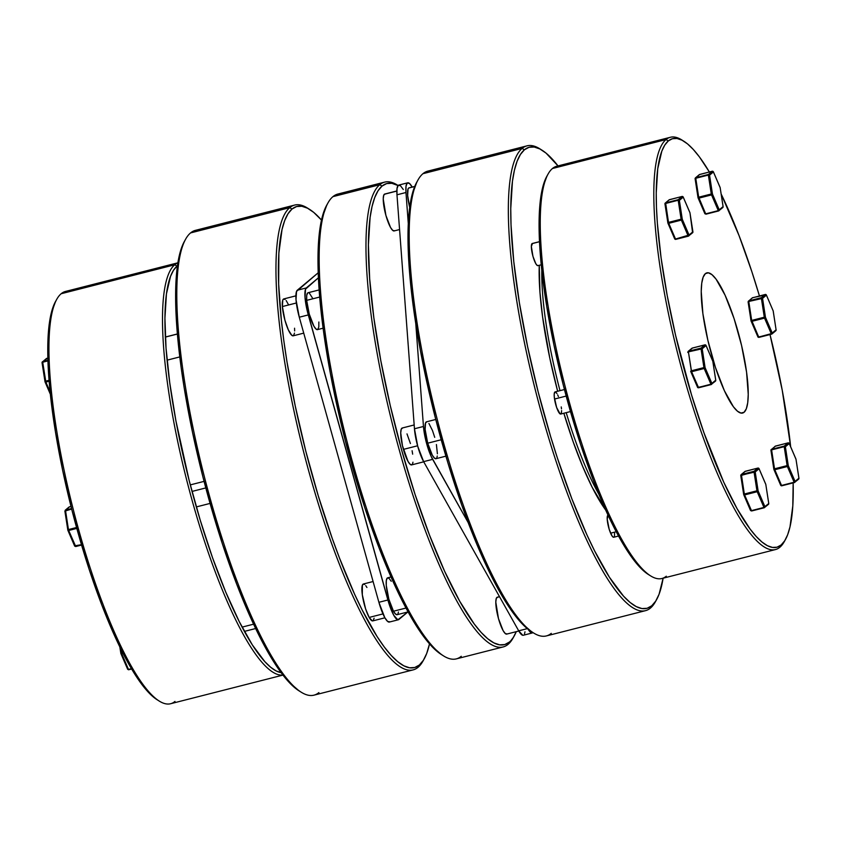 <?xml version="1.0" encoding="UTF-8"?>
<svg xmlns="http://www.w3.org/2000/svg" width="841" height="841" viewBox="0 0 841 841"><rect width="100%" height="100%" fill="white"/><g stroke="black" fill="none" stroke-linecap="round" stroke-linejoin="round"><path stroke-width="1.26" d="M683.912 141.277L681.746 139.911A212.741 46.36 75.7 0 0 666.019 139.564L668.332 140.931A210.839 45.94 -104.3 0 1 683.912 141.277A210.839 45.94 -104.3 0 1 709.362 171.995L699.439 156.941L693.32 149.488L687.507 143.885L682.04 140.205L676.994 138.481L672.411 138.723L668.332 140.931L664.789 145.083L661.825 151.138L657.746 168.726L656.232 193.01L656.464 207.38L657.357 223.054L661.068 257.703L667.228 295.633L675.596 335.38L691.575 395.06L703.906 432.663L723.744 482.187L737.126 508.763L750.035 528.968L756.154 536.421L761.967 542.024L767.423 545.704L772.48 547.428L777.063 547.186L781.142 544.979L779.849 547.26A212.741 46.36 75.7 0 0 784.18 541.804L785.431 539.565A210.839 45.94 -104.3 0 1 781.142 544.979L784.685 540.826L787.649 534.771L790.004 526.855L792.811 505.819L793.147 482.902A210.839 45.94 -104.3 0 1 785.431 539.565M721.179 194.071A210.839 45.94 -104.3 0 1 759.434 295.948L751.865 271.706L739.071 235.659L721.179 194.071M770.009 334.571A210.839 45.94 -104.3 0 1 790.656 446.771L782.246 390.277L770.009 334.571M784.8 540.647A212.741 46.36 -104.3 0 1 779.849 547.26A212.741 46.36 -104.3 0 1 775.476 549.562A212.741 46.36 -104.3 0 1 680.8 365.541A212.741 46.36 -104.3 0 1 666.019 139.564L552.453 168.505L666.019 139.564A212.741 46.36 -104.3 0 1 670.393 137.272L556.826 166.213A212.741 46.36 75.7 0 0 552.453 168.505A212.741 46.36 -104.3 0 1 561.767 166.14M542.003 150.182L539.838 148.825A239.843 52.258 75.7 0 0 522.103 148.426L524.416 149.793A237.94 51.848 -104.3 0 1 542.003 150.182A237.94 51.848 -104.3 0 1 558.025 165.908L546.051 153.125L539.89 148.973L534.193 147.028L529.021 147.301L524.416 149.793L520.421 154.481L517.078 161.314L514.419 170.239L512.463 181.162L510.76 208.568L511.023 224.778L513.767 261.467L519.36 302.613L527.601 346.66L538.166 391.895L550.645 436.595L557.457 458.198L571.891 498.881L586.955 534.918L594.534 550.75L609.441 577.273L623.528 596.132L630.088 602.45L636.248 606.603L641.946 608.558L647.118 608.285L651.733 605.783L650.44 608.075A239.843 52.258 75.7 0 0 655.318 601.914L656.569 599.675A237.94 51.848 -104.3 0 1 651.733 605.783L655.728 601.094L659.071 594.261L663.118 578.198A237.94 51.848 -104.3 0 1 656.569 599.675M655.938 600.758A239.843 52.258 -104.3 0 1 650.44 608.075A239.843 52.258 -104.3 0 1 645.51 610.661A239.843 52.258 -104.3 0 1 538.766 403.196A239.843 52.258 -104.3 0 1 522.103 148.426L422.939 173.698L522.103 148.426A239.843 52.258 -104.3 0 1 527.034 145.84L427.869 171.112A239.843 52.258 75.7 0 0 422.939 173.698A239.843 52.258 -104.3 0 1 433.441 171.028M670.393 137.272A212.741 46.36 -104.3 0 1 682.839 140.636M527.034 145.84A239.843 52.258 -104.3 0 1 540.931 149.54M744.085 412.269A72.337 15.758 -104.3 0 1 742.603 413.047A72.337 15.758 -104.3 0 1 710.414 350.476A72.337 15.758 -104.3 0 1 705.389 273.64A72.337 15.758 -104.3 0 1 706.871 272.862A72.337 15.758 -104.3 0 1 739.06 335.433A72.337 15.758 -104.3 0 1 744.085 412.269L740.921 413.078L744.085 412.269L741.11 413.11L737.515 411.249L733.415 406.771L724.395 390.718L715.428 367.401L707.88 340.353L702.897 313.704L701.236 291.512L701.751 283.175L703.15 277.152L705.389 273.64L708.364 272.799L711.959 274.66L716.059 279.138L725.079 295.191L734.046 318.508L741.594 345.556L746.577 372.206L748.238 394.397L747.723 402.723L746.324 408.758L744.085 412.269M531.438 631.633L520.768 622.329L506.681 603.47L499.291 591.107L484.195 561.105L476.616 543.77L461.793 505.22L447.875 462.781L435.396 418.093L420.405 350.571L413.457 307.774L409.262 268.668L408.001 234.755L408.484 220.174L411.648 196.437L416.842 182.034M648.453 574.529L638.992 566.287L626.513 549.572L613.299 526.077L606.582 512.043L593.241 480.116L580.448 444.069L563.354 385.315L553.988 345.231L546.692 306.208L540.195 252.92L539.302 237.246L539.502 209.945L542.308 188.91L546.902 176.158M541.804 270.392A147.921 32.231 75.7 0 0 560.001 390.655A147.921 32.231 -104.3 0 1 541.804 270.392M566.203 412.647A147.921 32.231 75.7 0 0 598.855 494.224A147.921 32.231 -104.3 0 1 566.203 412.647M606.14 510.655L592.159 487.254L582.571 466.261L573.194 441.861L563.848 413.246A150.602 32.82 75.7 0 0 605.646 509.993M557.657 391.254L549.793 358.087L542.592 316.889L539.943 292.142L539.26 265.293A150.602 32.82 75.7 0 0 557.657 391.254M551.275 633.347A239.843 52.258 -104.3 0 1 533.541 632.947A239.843 52.258 -104.3 0 1 436.468 416.432A239.843 52.258 -104.3 0 1 418.061 179.858A239.843 52.258 -104.3 0 1 422.939 173.698A239.843 52.258 75.7 0 0 439.612 428.468A239.843 52.258 75.7 0 0 546.345 635.933L645.51 610.661M666.293 576.211A212.741 46.36 -104.3 0 1 650.566 575.854A212.741 46.36 -104.3 0 1 564.458 383.811A212.741 46.36 -104.3 0 1 548.122 173.971A212.741 46.36 -104.3 0 1 552.453 168.505A212.741 46.36 75.7 0 0 567.244 394.492A212.741 46.36 75.7 0 0 661.92 578.503L775.476 549.562M418.061 179.858L416.81 182.098A237.94 51.848 75.7 0 0 435.07 416.789A237.94 51.848 75.7 0 0 531.375 631.591L533.541 632.947M522.103 148.426A239.843 52.258 75.7 0 0 542.046 415.17A239.843 52.258 75.7 0 0 650.44 608.075L651.733 605.783A237.94 51.848 -104.3 0 1 544.19 414.424A237.94 51.848 -104.3 0 1 524.416 149.793L522.103 148.426M548.122 173.971L546.871 176.211A210.839 45.94 75.7 0 0 563.06 384.169A210.839 45.94 75.7 0 0 648.39 574.498L650.566 575.854M666.019 139.564A212.741 46.36 75.7 0 0 683.701 376.169A212.741 46.36 75.7 0 0 779.849 547.26L781.142 544.979A210.839 45.94 -104.3 0 1 685.857 375.412A210.839 45.94 -104.3 0 1 668.332 140.931L666.019 139.564M697.914 387.659L697.473 387.081A0.957 0.547 -23.3 0 0 698.345 387.438L710.95 384.221L704.18 368.505L691.586 371.722L698.608 387.775L697.525 387.291M564.437 389.53L555.071 391.917A11.417 2.491 75.7 0 0 554.534 399.033L566.172 396.069L554.534 399.033A11.417 2.491 75.7 0 0 560.716 414.045L570.471 411.564M711.108 384.505L715.428 381.162A0.957 0.925 -129.9 0 0 715.723 380.195L711.875 383.412L715.723 380.195L712.811 361.262L706.051 345.546L702.193 348.763L705.105 367.696L711.875 383.412A0.957 0.925 50.1 0 1 711.223 384.558L711.875 383.412L710.95 384.221A0.957 0.547 -23.3 0 0 711.875 383.412L705.105 367.696A0.957 0.547 156.7 0 1 704.18 368.505L710.95 384.221L698.345 387.438L691.586 371.722L705.031 367.938L702.193 348.763L706.051 345.546L712.811 361.262L715.765 380.279L715.081 381.341M690.818 371.627L697.473 387.081M692.332 348.058L705.01 344.905L701.037 348.079L704.895 344.863L692.29 348.069L688.443 351.286L701.037 348.079A0.957 0.925 50.1 0 1 702.193 348.763L688.411 351.874L691.323 370.807L703.928 367.591L701.016 348.658L703.928 367.591L705.105 367.696L703.928 367.591L704.18 368.505L703.928 367.591L691.323 370.807L691.586 371.722A0.957 0.547 156.7 0 1 690.734 371.512L697.641 387.47A0.957 0.852 -40.3 0 0 698.503 387.722M558.424 396.563L557.699 394.923M556.984 393.599L555.67 392.053M555.134 391.906L554.219 393.945L554.293 397.089L556.647 407.517L560.106 413.909L561.389 413.099L561.599 410.597M561.494 408.873L561.241 406.928M712.842 361.441L715.754 380.363M692.006 348.195L704.916 344.852L706.051 345.546A0.957 0.925 -129.9 0 0 704.895 344.863L706.019 345.399A0.957 0.547 156.7 0 1 706.051 345.546L705.799 345.199M697.536 387.291A0.957 0.852 -40.3 0 0 697.641 387.47L711.181 384.568M690.766 371.564L691.323 370.807L690.661 371.28L691.586 371.722L688.411 351.874L687.749 352.347L688.443 351.286L688.411 351.874L701.016 348.658L701.037 348.079L702.193 348.763L701.037 348.079L688.443 351.286L687.791 352.432L688.085 351.464A0.957 0.925 50.1 0 1 688.443 351.286L692.416 348.121M741.394 474.692L740.763 475.491L741.394 474.692L744.338 494.014L756.932 490.797L754.02 471.864L740.763 475.554L741.089 474.671A0.957 0.925 50.1 0 1 741.447 474.492L754.051 471.286L757.899 468.069L745.294 471.286L740.774 475.27M614.203 536.81L613.31 537.22L612.038 535.948L609.21 529.367L607.213 519.118L607.99 515.155A11.417 2.491 75.7 0 0 607.486 521.851A11.417 2.491 75.7 0 0 610.598 533.183L616.232 531.754L610.598 533.183A11.417 2.491 75.7 0 0 613.72 537.262L618.524 536.032M757.941 468.059L759.055 468.752A0.957 0.547 -23.3 0 0 759.024 468.605A0.957 0.547 156.7 0 1 759.055 468.752L765.815 484.469L768.727 503.412L765.815 484.469L759.055 468.752L755.207 471.969L758.119 490.902L764.879 506.618L768.769 503.496L765.815 484.469A0.957 0.547 -23.3 0 0 765.699 484.206M743.686 494.392L740.763 475.554L743.675 494.487L744.338 494.014L741.426 475.081L755.207 471.969L759.055 468.752A0.957 0.925 -129.9 0 0 757.899 468.069L754.051 471.286A0.957 0.925 50.1 0 1 755.207 471.969L754.051 471.286L754.02 471.864L754.051 471.286L741.447 474.492L745.294 471.286L757.899 468.069L759.024 468.605A0.957 0.547 -23.3 0 0 758.929 468.479L758.929 468.479M757.194 491.712L744.59 494.929L751.349 510.645L763.954 507.438L757.194 491.712L763.954 507.438A0.957 0.547 -23.3 0 0 764.879 506.618A0.957 0.925 50.1 0 1 764.238 507.764L764.879 506.618L758.119 490.902L755.207 471.969L754.02 471.864L756.932 490.797L758.119 490.902A0.957 0.547 156.7 0 1 757.194 491.712A0.957 0.547 -23.3 0 0 758.119 490.902L756.932 490.797L757.194 491.712L756.932 490.797L744.338 494.014L744.59 494.929L757.194 491.712M614.466 535.99L614.582 533.257M745.01 471.412L745.294 471.286A0.957 0.925 -129.9 0 0 744.947 471.465L757.92 468.059M768.663 503.706L768.085 504.547M768.769 503.549L764.879 506.618A0.957 0.547 156.7 0 1 763.954 507.438L751.349 510.645L764.196 507.775L768.443 504.369A0.957 0.925 -129.9 0 0 768.727 503.412M743.717 494.571L743.738 494.718A0.957 0.547 -23.3 0 0 744.59 494.929L744.338 494.014L743.717 494.571A0.957 0.547 -23.3 0 0 743.738 494.718A0.957 0.547 156.7 0 1 743.717 494.571L743.675 494.424M751.349 510.645A0.957 0.547 156.7 0 1 750.477 510.298L751.633 510.971L744.59 494.929A0.957 0.547 156.7 0 1 743.738 494.718L750.508 510.434A0.957 0.547 -23.3 0 0 751.349 510.645M743.833 494.834L750.477 510.298A0.957 0.547 -23.3 0 0 750.508 510.434L751.612 510.981L764.217 507.775M770.945 450.303L771.628 449.304A0.957 0.925 -129.9 0 0 771.271 449.483A0.957 0.925 50.1 0 1 771.628 449.304L770.945 450.356L773.899 469.373L774.614 469.299L773.857 469.236L774.614 469.299L781.531 485.457L794.135 482.24L787.365 466.524L774.771 469.73L788.29 465.704L795.06 481.43L798.908 478.214L795.996 459.281L789.236 443.554L785.378 446.771L788.29 465.704L785.378 446.771L789.236 443.554A0.957 0.925 -129.9 0 0 788.08 442.871L775.476 446.087L771.628 449.304L784.232 446.087L788.08 442.871L784.232 446.087A0.957 0.925 50.1 0 1 785.378 446.771A0.957 0.925 -129.9 0 0 784.232 446.087L784.201 446.676L771.596 449.882L774.519 468.815L787.113 465.609L784.201 446.676L785.378 446.771L784.232 446.087L771.628 449.304L775.476 446.087L788.08 442.871A0.957 0.925 50.1 0 1 789.236 443.554L788.984 443.207M789.236 443.554L795.996 459.281A0.957 0.547 -23.3 0 0 795.975 459.133L789.205 443.407A0.957 0.547 156.7 0 1 789.236 443.554L789.173 443.354M773.857 469.289L774.614 469.299L773.857 469.289L770.945 450.356L775.118 446.266A0.957 0.925 50.1 0 1 775.476 446.087A0.957 0.925 -129.9 0 0 775.118 446.266L788.101 442.86L789.205 443.407M770.945 450.271L770.945 450.271A0.957 0.925 -129.9 0 1 771.271 449.483M771.596 449.882L784.201 446.676L787.113 465.609L788.29 465.704L787.113 465.609L787.365 466.524L787.113 465.609L774.519 468.815L771.596 449.882M795.996 459.281L798.95 478.298L795.996 459.281M798.845 478.508L798.908 478.214A0.957 0.925 50.1 0 1 798.624 479.17A0.957 0.925 -129.9 0 0 798.908 478.214L795.06 481.43L788.29 465.704A0.957 0.547 156.7 0 1 787.365 466.524L794.135 482.24A0.957 0.547 -23.3 0 0 795.06 481.43A0.957 0.925 50.1 0 1 794.409 482.566A0.957 0.925 -129.9 0 0 795.06 481.43L794.398 482.576L781.531 485.457L774.614 469.299L773.951 469.583L774.771 469.73A0.957 0.547 156.7 0 1 773.92 469.52L773.951 469.583M774.004 469.646L780.658 485.099A0.957 0.547 -23.3 0 0 781.531 485.457L794.367 482.576L798.624 479.17A0.957 0.925 50.1 0 1 798.267 479.349M773.92 469.52L780.679 485.246L781.815 485.783L780.658 485.099M780.784 485.373L780.784 485.373A0.957 0.925 -129.9 0 0 781.773 485.793M751.181 321.241L757.825 336.694L758.866 337.325L757.888 336.905L758.96 337.388L771.544 334.171L764.543 318.119L751.938 321.325L758.708 337.052L771.302 333.835A0.957 0.547 -23.3 0 0 772.227 333.025L776.085 329.809L773.173 310.876L766.403 295.149L762.556 298.366L765.468 317.299L772.227 333.025L765.468 317.299L762.556 298.366L748.774 301.477L751.686 320.421L764.29 317.204L761.378 298.271L764.29 317.204L765.468 317.299L764.29 317.204L764.543 318.119L765.468 317.299A0.957 0.547 156.7 0 1 764.543 318.119L764.29 317.204L751.686 320.421L748.774 301.477L762.556 298.366L761.399 297.682L765.247 294.476L752.769 297.735M752.369 297.809L748.795 300.899L761.399 297.682L761.378 298.271L761.399 297.682A0.957 0.925 50.1 0 1 762.556 298.366L766.403 295.149A0.957 0.925 -129.9 0 0 765.247 294.476L761.399 297.682L748.795 300.899L748.112 301.951L751.034 320.799M752.695 297.672L752.663 297.672A0.957 0.925 -129.9 0 0 752.296 297.861L748.122 301.677L751.024 320.894L751.686 320.421L751.938 321.325L764.543 318.119L771.302 333.835L772.259 333.393L758.708 337.052L751.686 320.421L751.129 321.178L751.938 321.325A0.957 0.547 156.7 0 1 751.066 320.978L751.129 321.178M748.448 301.078A0.957 0.925 50.1 0 1 748.795 300.899L752.653 297.682L766.162 294.813M766.403 295.149L773.173 310.876A0.957 0.547 -23.3 0 0 773.058 310.613M752.296 297.861L765.268 294.466L766.382 295.012L773.205 310.96L776.085 329.809L772.227 333.025A0.957 0.925 50.1 0 1 771.943 333.982L775.791 330.765A0.957 0.925 -129.9 0 0 776.085 329.809L775.434 330.955M757.825 336.694A0.957 0.547 -23.3 0 0 758.708 337.052L757.825 336.694M776.117 329.977L773.194 311.054M758.981 337.378L758.277 337.273M698.177 198.034L704.821 213.488A0.957 0.547 -23.3 0 0 705.694 213.845L698.682 197.204L698.934 198.119L711.539 194.912L711.276 193.998L698.682 197.204L695.77 178.271L695.097 178.565A0.957 0.757 2.4 0 1 695.738 177.882L708.364 175.065L708.395 174.476A0.957 0.925 50.1 0 1 709.552 175.159L713.399 171.942A0.957 0.925 -129.9 0 0 712.243 171.259L708.343 174.676L709.552 175.159L708.364 175.065L711.276 193.998L712.464 194.092L711.276 193.998L708.364 175.065L695.77 178.271L698.682 197.204L711.276 193.998L711.539 194.912A0.957 0.547 -23.3 0 0 712.464 194.092A0.957 0.547 156.7 0 1 711.539 194.912L718.298 210.628L711.539 194.912L698.934 198.119L705.694 213.845L718.298 210.628A0.957 0.547 -23.3 0 0 719.223 209.819L712.464 194.092L709.552 175.159L712.464 194.092L719.223 209.819L723.071 206.602L720.159 187.669L713.399 171.942L709.552 175.159L708.395 174.476L695.791 177.693L708.395 174.476L712.243 171.259L699.638 174.476L695.108 178.691M698.03 197.593L695.108 178.744L698.019 197.677L698.682 197.204L698.062 197.761A0.957 0.547 -23.3 0 0 698.083 197.908A0.957 0.547 156.7 0 1 698.062 197.761L698.019 197.624M698.019 197.677L698.083 197.908A0.957 0.547 -23.3 0 0 698.934 198.119A0.957 0.547 156.7 0 1 698.083 197.908L704.853 213.635L705.694 213.845A0.957 0.547 156.7 0 1 704.821 213.488L705.977 214.171L718.561 210.965L719.223 209.819A0.957 0.547 156.7 0 1 718.298 210.628L705.694 213.845L718.54 210.965M718.561 210.965L722.787 207.559A0.957 0.925 -129.9 0 0 723.071 206.602L719.223 209.819A0.957 0.925 50.1 0 1 718.582 210.954M720.19 187.848L723.071 206.602M695.738 177.882L699.659 174.465L712.264 171.249L713.399 171.942A0.957 0.547 -23.3 0 0 713.368 171.795A0.957 0.547 156.7 0 1 713.399 171.942L720.159 187.669A0.957 0.547 -23.3 0 0 720.043 187.396M713.273 171.669L713.273 171.669A0.957 0.547 -23.3 0 1 713.368 171.795L720.138 187.522A0.957 0.547 156.7 0 1 720.159 187.669L720.159 187.669M699.355 174.602L699.659 174.465A0.957 0.925 -129.9 0 0 699.292 174.655L695.433 177.871A0.957 0.925 50.1 0 1 695.791 177.693L695.118 178.46M668.458 223.359L667.88 222.96L668.458 223.359M692.826 232.095L692.889 231.801A0.957 0.925 50.1 0 1 692.606 232.757A0.957 0.925 -129.9 0 0 692.889 231.801L689.042 235.007L682.282 219.291L689.042 235.007L692.889 231.801L689.977 212.857L683.218 197.141L679.37 200.358L682.282 219.291L668.5 222.402L681.105 219.186L678.193 200.253L665.588 203.469L668.606 222.876L667.933 223.17M539.491 241.661L532.237 243.512A11.417 2.491 75.7 0 0 532.006 243.638L539.502 241.724L532.006 243.638A11.417 2.491 75.7 0 0 532.805 255.769A11.417 2.491 75.7 0 0 537.883 265.651L541.226 264.799M668.606 222.876L681.357 220.1L681.105 219.186L682.282 219.291L679.37 200.358L678.193 200.253L681.105 219.186L681.357 220.1L682.282 219.291A0.957 0.547 156.7 0 1 681.357 220.1L668.753 223.317L675.523 239.033L688.117 235.827L681.357 220.1L688.401 236.153A0.957 0.925 -129.9 0 0 688.758 235.974A0.957 0.925 50.1 0 1 688.401 236.153L688.117 235.827A0.957 0.547 -23.3 0 0 689.042 235.007A0.957 0.925 50.1 0 1 688.758 235.974A0.957 0.925 -129.9 0 0 689.042 235.007L675.523 239.033L688.358 236.163L692.606 232.757A0.957 0.925 50.1 0 1 692.248 232.936M664.937 203.858L664.937 203.858A0.957 0.925 -129.9 0 1 665.252 203.07L667.838 222.876L668.5 222.402L665.609 202.881L665.588 203.469L678.193 200.253L678.214 199.674L679.37 200.358A0.957 0.925 -129.9 0 0 678.214 199.674L665.609 202.881A0.957 0.925 -129.9 0 0 665.252 203.07L669.11 199.853A0.957 0.925 50.1 0 1 669.457 199.674A0.957 0.925 -129.9 0 0 669.11 199.853L682.083 196.447L683.197 196.994A0.957 0.547 156.7 0 1 683.218 197.141A0.957 0.925 -129.9 0 0 682.062 196.458L669.457 199.674L665.609 202.881L678.214 199.674L682.062 196.458L678.214 199.674A0.957 0.925 50.1 0 1 679.37 200.358L683.218 197.141L689.977 212.857L692.606 232.757M532.479 243.501L531.354 246.455L532.952 256.337L535.738 263.559L537.084 265.367L538.114 265.525M667.901 223.107L674.671 238.823L675.796 239.359L674.64 238.686A0.957 0.547 -23.3 0 0 675.523 239.033L668.753 223.317A0.957 0.547 156.7 0 1 667.901 223.107L667.838 222.812M674.766 238.96L674.766 238.96A0.957 0.925 -129.9 0 0 675.754 239.37M674.703 238.886L667.996 223.222M665.252 203.07A0.957 0.925 50.1 0 1 665.609 202.881L669.457 199.674L682.062 196.458A0.957 0.925 50.1 0 1 683.218 197.141L682.976 196.794M664.968 204.027L667.849 222.781M177.377 334.024L165.351 337.094L177.377 334.024M45.025 381.867L45.624 381.162L45.877 382.077L42.712 362.229L47.937 360.894L42.712 362.229L45.624 381.162L44.962 381.583L45.582 382.119L49.125 381.246L45.877 382.077L50.103 391.895L45.877 382.077A0.957 0.547 156.7 0 1 45.025 381.867L50.344 394.229M45.624 381.162L49.051 380.29L45.624 381.162M47.853 358.108L42.733 361.651L47.916 360.326L42.733 361.651L46.591 358.434A0.957 0.925 -129.9 0 0 46.234 358.613A0.957 0.925 50.1 0 1 46.591 358.434L47.853 358.108L42.376 361.83A0.957 0.925 50.1 0 1 42.733 361.651A0.957 0.925 -129.9 0 0 42.061 362.618L42.712 362.229L42.05 362.702L44.972 381.541M45.12 381.993L50.334 394.114M42.712 362.229L42.733 361.651L42.712 362.229M205.793 487.927L192.021 491.438L205.793 487.927M67.942 530.387L74.765 546.177L75.753 546.524L81.461 544.674L74.597 545.851A0.957 0.547 -23.3 0 0 75.469 546.198L68.71 530.482L75.732 546.534L81.566 545.042M67.89 530.335L76.804 528.411L68.71 530.482A0.957 0.547 156.7 0 1 67.858 530.272L74.618 545.988L75.732 546.534L81.566 545.052M69.13 506.965L71.001 506.429L69.414 506.839L64.883 511.107L71.664 509.068L65.535 510.634L68.447 529.567L76.552 527.507L68.447 529.567L65.535 510.634L64.883 511.107L67.806 529.946M70.991 506.429L69.414 506.839A0.957 0.925 -129.9 0 0 69.057 507.018L65.209 510.235A0.957 0.925 50.1 0 1 65.566 510.045L71.527 508.532L65.566 510.045L69.54 506.881M65.209 510.235L67.795 530.04L68.447 529.567L67.858 530.272M68.71 530.482L68.447 529.567L68.71 530.482M65.535 510.634L65.566 510.045L65.535 510.634M253.593 624.18L242.082 627.113L253.593 624.18M120.81 653.152L119.864 647.013M123.038 653.352L121.714 653.688L128.473 669.404L131.427 668.658L128.473 669.404L121.714 653.688A0.957 0.547 156.7 0 1 120.841 653.331L122.597 652.49L121.461 652.774L120.894 649.105L121.461 652.774L120.841 653.331A0.957 0.547 -23.3 0 0 121.714 653.688L121.461 652.774L121.714 653.688L123.038 653.352M120.957 653.604L127.601 669.058A0.957 0.547 -23.3 0 0 128.473 669.404A0.957 0.547 156.7 0 1 127.601 669.058L128.442 669.762L131.627 669.005L128.736 669.751L127.632 669.205L120.862 653.478L119.821 646.929M174.981 701.436A212.741 46.36 -104.3 0 1 159.254 701.089A212.741 46.36 -104.3 0 1 73.146 509.036A212.741 46.36 -104.3 0 1 56.82 299.196A212.741 46.36 -104.3 0 1 61.151 293.74A212.741 46.36 75.7 0 0 75.932 519.717A212.741 46.36 75.7 0 0 170.607 703.728L282.975 675.092M56.82 299.196L55.569 301.435A210.839 45.94 75.7 0 0 71.748 509.394A210.839 45.94 75.7 0 0 157.088 699.723L159.254 701.089M174.707 264.789A212.741 46.36 75.7 0 0 188.741 487.948A212.741 46.36 75.7 0 0 282.912 675.029A212.741 46.36 -104.3 0 1 188.741 487.948A212.741 46.36 -104.3 0 1 174.707 264.789L61.151 293.74L174.707 264.789A212.741 46.36 -104.3 0 1 177.871 262.886A212.741 46.36 75.7 0 0 174.707 264.789L177.02 266.155L174.707 264.789M281.125 672.653A210.839 45.94 -104.3 0 1 189.183 480.589A210.839 45.94 -104.3 0 1 177.02 266.155L173.477 270.308L170.523 276.374L166.434 293.961L164.931 318.234L166.045 348.279L169.766 382.928L175.916 420.857L189.204 480.684L200.263 520.285L212.594 557.888L225.724 592.043L239.159 621.436L252.363 644.942L264.841 661.657L270.665 667.249L276.121 670.929L281.167 672.663M318.897 692.574A239.843 52.258 -104.3 0 1 301.162 692.175A239.843 52.258 -104.3 0 1 204.09 475.659A239.843 52.258 -104.3 0 1 185.682 239.086A239.843 52.258 -104.3 0 1 190.56 232.925A239.843 52.258 75.7 0 0 207.233 487.706A239.843 52.258 75.7 0 0 313.966 695.16L413.131 669.888A239.843 52.258 -104.3 0 1 306.387 462.424A239.843 52.258 -104.3 0 1 289.725 207.653A239.843 52.258 75.7 0 0 309.667 474.398A239.843 52.258 75.7 0 0 418.061 667.302L419.354 665.021A237.94 51.848 -104.3 0 1 311.811 473.651A237.94 51.848 -104.3 0 1 292.037 209.02L289.725 207.653L190.56 232.925L289.725 207.653A239.843 52.258 -104.3 0 1 294.655 205.067A239.843 52.258 -104.3 0 1 308.552 208.768M185.682 239.086L184.431 241.325A237.94 51.848 75.7 0 0 202.692 476.017A237.94 51.848 75.7 0 0 298.997 690.818L301.162 692.175M423.559 659.985A239.843 52.258 -104.3 0 1 418.061 667.302A239.843 52.258 -104.3 0 1 413.131 669.888M309.625 209.409L307.459 208.053A239.843 52.258 75.7 0 0 289.725 207.653L292.037 209.02A237.94 51.848 -104.3 0 1 309.625 209.409A237.94 51.848 -104.3 0 1 321.483 220.069L313.672 212.352L307.512 208.2L301.814 206.255L296.642 206.529L292.037 209.02L288.043 213.709L284.7 220.552L282.04 229.467L278.865 253.215L278.644 284.016L281.388 320.694L283.837 340.805L286.981 361.851L295.223 405.888L305.788 451.123L318.266 495.822L332.184 538.261L339.512 558.109L354.576 594.145L362.156 609.977L377.062 636.5L384.242 646.939L391.149 655.36L397.709 661.678L403.869 665.83L409.567 667.786L414.739 667.512L419.354 665.021L423.349 660.332L426.692 653.489L429.509 643.87A237.94 51.848 -104.3 0 1 424.19 658.902A237.94 51.848 -104.3 0 1 419.354 665.021L418.061 667.302A239.843 52.258 75.7 0 0 422.939 661.142L424.19 658.902M157.141 699.765L147.68 691.512L135.201 674.808L128.652 663.854L115.27 637.278L101.929 605.341L89.135 569.294L72.042 510.55L62.686 470.466L55.38 431.433L48.883 378.145L47.99 362.471L48.189 335.181L50.996 314.145L55.59 301.383M299.06 690.86L288.389 681.557L274.303 662.697L266.912 650.335L251.816 620.343L236.752 584.306L222.308 543.622L203.017 477.32L192.463 432.085L184.221 388.037L181.078 367.002L176.894 327.895L175.885 310.203L176.105 279.401L179.27 255.664L181.929 246.739L184.463 241.272M294.655 205.067L195.49 230.339A239.843 52.258 75.7 0 0 190.56 232.925A239.843 52.258 -104.3 0 1 201.062 230.255M177.882 262.802L65.524 291.438A212.741 46.36 75.7 0 0 61.151 293.74A212.741 46.36 -104.3 0 1 70.455 291.364M398.087 185.493L397.467 185.104A239.843 52.258 75.7 0 0 379.733 184.715A239.843 52.258 -104.3 0 1 384.663 182.119L337.861 194.05A239.843 52.258 75.7 0 0 332.931 196.647A239.843 52.258 -104.3 0 1 343.422 193.966M379.733 184.715L382.045 186.082A237.94 51.848 -104.3 0 1 398.045 185.535L391.832 183.317L386.65 183.58L382.045 186.082L379.733 184.715L332.931 196.647L379.733 184.715A239.843 52.258 75.7 0 0 399.675 451.459A239.843 52.258 75.7 0 0 508.069 644.353A239.843 52.258 75.7 0 0 512.957 638.203L514.208 635.964A237.94 51.848 -104.3 0 1 509.362 642.072L508.069 644.353A239.843 52.258 -104.3 0 1 503.139 646.95A239.843 52.258 -104.3 0 1 396.405 439.486A239.843 52.258 -104.3 0 1 379.733 184.715M513.567 637.047A239.843 52.258 -104.3 0 1 508.069 644.353L513.357 637.383L516.258 631.665A237.94 51.848 -104.3 0 1 514.208 635.964M318.844 322.008L318.813 326.918L317.856 329.43L316.132 329.157L313.882 326.161L309.257 314.114L306.681 300.363L319.685 297.041L306.681 300.363A19.038 4.152 75.7 0 0 311.159 320.043A19.038 4.152 75.7 0 0 317.467 329.63L323.112 328.19M285.099 299.407L283.375 299.144L282.786 300.069L282.376 306.555L296.347 302.991L282.376 306.555A19.038 4.152 75.7 0 0 286.855 326.245A19.038 4.152 75.7 0 0 293.162 335.832L303.738 333.131M397.457 614.498L395.722 614.235L393.483 611.228L405.993 608.043L393.483 611.228A19.038 4.152 75.7 0 0 397.057 614.708L408.085 611.901M364.7 584.484L363.743 584.001L362.376 585.136L362.313 594.755L365.604 608.895L369.178 617.431L382.949 613.919L369.178 617.431A19.038 4.152 75.7 0 0 372.763 620.9L384.884 617.809M384.663 182.119A239.843 52.258 -104.3 0 1 398.077 185.504M414.171 424.968L402.208 428.016A19.038 4.152 75.7 0 0 403.396 449.388L417.588 445.772L403.396 449.388A19.038 4.152 75.7 0 0 411.606 464.905L423.738 461.814M435.754 419.47L426.513 421.825A19.038 4.152 75.7 0 0 427.701 443.196L441.189 439.759L427.701 443.196L432.327 455.233L434.576 458.24L436.3 458.513M499.501 596.647L497.283 597.205A19.038 4.152 75.7 0 0 496.894 597.415L499.554 596.732L496.894 597.415A19.038 4.152 75.7 0 0 498.219 617.63A19.038 4.152 75.7 0 0 506.681 634.103L518.813 631.013M409.409 187.837L414.708 186.513L408.631 188.058L408.043 188.983L407.643 195.48L409.704 207.338A19.038 4.152 75.7 0 1 408.631 188.058A19.038 4.152 75.7 0 1 409.02 187.858L414.75 186.397M396.847 190.96L384.715 194.05A19.038 4.152 75.7 0 0 384.326 194.26L396.847 191.065L384.326 194.26A19.038 4.152 75.7 0 0 385.651 214.476A19.038 4.152 75.7 0 0 394.124 230.939L399.57 229.551M441.43 654.571L430.75 645.268L416.673 626.408L409.283 614.046L394.177 584.053L379.123 548.017L364.679 507.333L345.388 441.031L330.397 373.52L323.449 330.713L319.254 291.606L318.255 273.914L318.466 243.112L321.64 219.375L326.823 204.983M522.776 635.281L518.708 630.834L423.633 461.635L417.735 446.298L414.455 428.773L396.973 194.807L397.015 188.552L398.235 185.356L400.442 185.693L403.302 189.519M524.994 631.801L524.521 633.82M412.3 187.228L409.441 183.401L407.233 183.065L406.014 186.26L405.972 192.505L396.973 194.807L405.972 192.505L408.295 223.58L405.972 192.505A24.252 5.288 -104.3 0 1 407.738 182.802L398.729 185.094A24.252 5.288 75.7 0 0 396.973 194.807L414.455 428.773L423.465 426.471L415.769 323.585L423.465 426.471A24.252 5.288 -104.3 0 0 432.642 459.344L423.633 461.635L432.642 459.344L468.185 522.597L431.097 456.285L426.734 444.006L423.465 426.471L414.455 428.773A24.252 5.288 75.7 0 0 423.633 461.635L518.708 630.834L527.318 628.637L518.708 630.834A24.252 5.288 75.7 0 0 523.281 635.26L532.279 632.968A24.252 5.288 -104.3 0 0 532.921 632.558L531.775 632.989L530.576 632.358L527.717 628.532M436.889 457.588L437.257 456.001M437.394 453.804L436.405 444.542M434.723 437.341L432.505 430.581L428.931 423.475M426.902 421.804L425.535 422.949L425.125 429.446L427.701 443.196A19.038 4.152 75.7 0 0 435.911 458.713L445.898 456.169M407.738 182.802A24.252 5.288 -104.3 0 1 412.195 187.049M532.279 632.968A24.252 5.288 -104.3 0 1 528.169 629.32M509.362 642.072L504.758 644.563L499.575 644.837L493.888 642.892L487.727 638.74L481.157 632.421L474.25 624.001L459.691 601.199L444.584 571.207L429.53 535.17L415.086 494.487L401.819 450.702L390.245 405.52L380.805 360.663L373.856 317.866L369.662 278.76L368.4 244.857L370.103 217.451L372.048 206.529L374.708 197.603L378.051 190.77L382.045 186.082A237.94 51.848 -104.3 0 0 401.819 450.702A237.94 51.848 -104.3 0 0 509.362 642.072M410.419 443.533L407.002 433.893M402.597 428.006L401.231 429.141L400.726 432.926L402.471 445.783L408.032 461.436L410.271 464.432L412.006 464.705M412.584 463.78L412.952 462.193M412.658 454.161L412.101 450.734M497.672 597.194L496.306 598.34L495.801 602.114L498.471 618.587L503.107 630.624L505.346 633.63L507.081 633.893M385.115 194.04L383.738 195.175L383.233 198.96L385.914 215.433L390.539 227.469L392.779 230.466L394.513 230.739M461.267 656.285A239.843 52.258 -104.3 0 1 443.533 655.896A239.843 52.258 -104.3 0 1 346.46 439.37A239.843 52.258 -104.3 0 1 328.043 202.797A239.843 52.258 -104.3 0 1 332.931 196.647A239.843 52.258 75.7 0 0 349.593 451.417A239.843 52.258 75.7 0 0 456.337 658.881L503.139 646.95M398.35 619.764L389.351 622.056A24.252 5.288 75.7 0 1 378.892 602.293L387.89 600.001L308.29 314.923L299.291 317.215L378.892 602.293L299.291 317.215A24.252 5.288 75.7 0 1 297.272 290.24L306.282 287.948L297.272 290.24L318.213 272.768L296.526 291.417L296.011 299.69L299.291 317.215L308.29 314.923A24.252 5.288 -104.3 0 1 306.282 287.948L318.413 277.814L305.525 289.125L305.01 297.388L307.112 310.318L389.236 604.458L393.788 615.339L397.856 619.785L407.906 611.943L398.855 619.502A24.252 5.288 -104.3 0 1 398.35 619.764A24.252 5.288 -104.3 0 1 387.89 600.001L378.892 602.293L384.789 617.63L387.638 621.457L389.846 621.804M391.002 576.968L387.659 577.82A19.038 4.152 75.7 0 0 386.997 591.065A19.038 4.152 75.7 0 0 393.483 611.228L388.847 599.191L386.282 585.441L386.313 580.532L387.27 578.019L388.994 578.293L391.244 581.289M398.413 611.996L398.045 613.583M319.128 289.924L308.069 292.742A19.038 4.152 75.7 0 0 306.681 300.363L306.713 295.454L307.669 292.952L308.458 292.731M309.404 293.215L312.852 298.618M366.939 587.491L365.772 585.662M373.089 581.53L363.354 584.011A19.038 4.152 75.7 0 0 362.702 597.257A19.038 4.152 75.7 0 0 369.178 617.431L372.363 620.921L373.152 620.7L374.108 618.188M288.558 304.81L286.182 300.584M295.885 295.843L283.764 298.933A19.038 4.152 75.7 0 0 282.376 306.555L284.952 320.316L288.379 329.956L291.827 335.359L293.551 335.622L294.508 333.11M294.644 330.923L294.55 328.211M328.043 202.797L326.792 205.036A237.94 51.848 75.7 0 0 345.052 439.727A237.94 51.848 75.7 0 0 441.367 654.529L443.533 655.896M715.428 381.162L715.765 380.279M712.853 361.346L706.019 345.399M698.608 387.775L711.202 384.568M688.085 351.464L691.933 348.258M759.024 468.605L765.794 484.321M768.443 504.369L768.769 503.496M741.089 474.681L744.947 471.465M798.624 479.17L798.95 478.298M781.794 485.793L794.398 482.576M771.565 334.171L758.004 337.083L751.024 320.894M775.791 330.765L776.117 329.893M720.138 187.522L723.113 206.686M699.292 174.655L712.264 171.249L713.368 171.795M695.433 177.871L695.097 178.565M675.775 239.37L688.38 236.163M683.197 196.994L689.956 212.71L692.931 231.885M167.086 360.158L179.774 356.92M165.351 337.031L177.377 333.961M42.376 361.83L44.962 381.635M196.321 506.923L210.061 503.423M190.297 484.889L204.069 481.378M244.384 631.402L255.643 628.532"/></g></svg>
